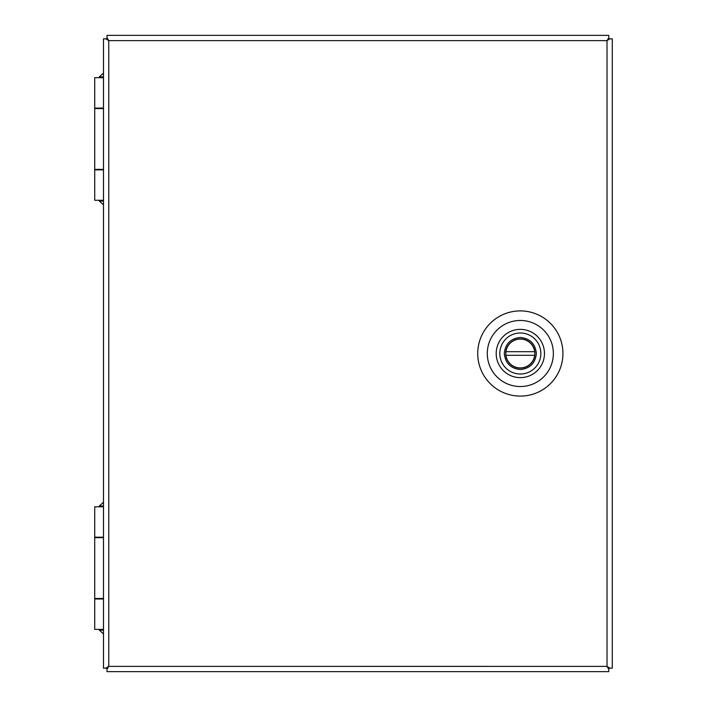 <?xml version="1.0" encoding="UTF-8"?>
<svg xmlns="http://www.w3.org/2000/svg" width="707" height="707" viewBox="0 0 707 707"><rect width="100%" height="100%" fill="white"/><g stroke="black" fill="none" stroke-linecap="round" stroke-linejoin="round"><path stroke-width="1.06" d="M520.325 338.9A14.6 14.6 0 0 1 534.934 353.5A14.6 14.6 0 0 1 520.325 368.1A14.6 14.6 0 0 1 505.726 353.5A14.6 14.6 0 0 1 520.325 338.9A14.6 14.6 0 0 0 505.726 353.5A14.6 14.6 0 0 0 520.325 368.1M540.846 353.5A20.512 20.512 0 0 0 520.325 332.988A20.512 20.512 0 0 0 499.814 353.5A20.512 20.512 0 0 0 520.325 374.012A20.512 20.512 0 0 0 540.846 353.5M544.461 353.5A24.135 24.135 0 0 0 520.325 329.365A24.135 24.135 0 0 0 496.199 353.5A24.135 24.135 0 0 0 520.325 377.635A24.135 24.135 0 0 0 544.461 353.5M505.965 351.688A14.485 14.485 0 0 1 534.695 351.688L505.965 351.688A14.485 14.485 0 0 0 505.965 355.312L534.695 355.312A14.485 14.485 0 0 0 534.695 351.688M534.695 355.312A14.485 14.485 0 0 1 505.965 355.312M562.931 353.5A42.597 42.597 0 0 1 520.325 396.097A42.597 42.597 0 0 1 477.729 353.5A42.597 42.597 0 0 1 520.325 310.903A42.597 42.597 0 0 1 562.931 353.5M487.291 353.5A33.035 33.035 0 0 0 520.325 386.535A33.035 33.035 0 0 0 553.36 353.5A33.035 33.035 0 0 0 520.325 320.465A33.035 33.035 0 0 0 487.291 353.5M105.856 38.85L106.969 38.85L108.754 40.626L105.856 38.85L103.487 38.85L103.487 668.15L105.856 668.15L108.745 666.374L106.987 669.282L106.987 671.65L608.78 671.65L608.771 668.133M608.78 37.718L608.78 38.841L607.021 40.626L608.78 37.718L608.78 35.35L106.987 35.35L106.996 38.867M607.083 666.436L609.911 668.15L612.28 668.15L612.28 38.85L608.789 38.85L607.021 40.626L108.754 40.626L106.969 38.85L108.754 40.608L106.987 37.718M609.911 668.15L608.789 668.15L607.013 666.392L607.013 40.626L609.911 38.85M607.039 666.392L608.789 668.15L607.013 666.392L608.78 669.282M105.856 668.15L106.978 668.15L106.987 669.282M106.987 668.15L108.754 666.383L106.978 668.159L108.728 666.392L607.013 666.374M608.78 38.841L607.021 40.591M103.487 200.275L94.72 200.275L94.72 169.874L103.487 169.874M103.487 77.682L94.72 77.682L94.72 108.083L103.487 108.083M103.487 108.578L94.72 108.578L94.72 169.38L103.487 169.38M103.487 629.38L94.72 629.38L94.72 598.979L103.487 598.979M103.487 506.786L94.72 506.786L94.72 537.187L103.487 537.187M103.487 537.673L94.72 537.673L94.72 598.484L103.487 598.484M520.325 369.549C530.011 368.533 535.358 363.177 536.374 353.5C535.358 343.823 530.011 338.467 520.325 337.451C510.648 338.467 505.302 343.823 504.277 353.5C505.302 363.177 510.648 368.533 520.325 369.549M108.754 40.626L108.754 666.374M103.487 76.913L99.316 76.913L99.316 77.682M99.316 200.275L99.316 201.044L103.487 201.044M103.487 506.018L99.316 506.018L99.316 506.786M99.316 629.38L99.316 630.149L103.487 630.149M99.316 108.083L99.316 108.578M99.316 169.38L99.316 169.874M103.487 73.095L99.316 76.913M99.316 201.044L103.487 204.862M99.316 537.187L99.316 537.673M99.316 598.484L99.316 598.979M103.487 502.2L99.316 506.018M99.316 630.149L103.487 633.967"/></g></svg>
